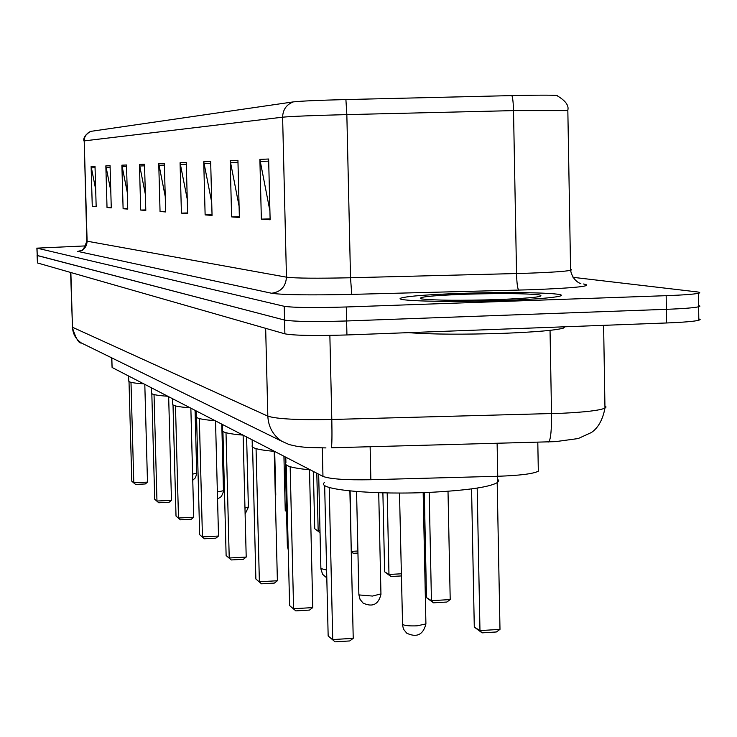 <?xml version="1.0" encoding="UTF-8"?>
<svg xmlns="http://www.w3.org/2000/svg" width="737" height="737" viewBox="0 0 737 737"><rect width="100%" height="100%" fill="white"/><g stroke="black" fill="none" stroke-linecap="round" stroke-linejoin="round"><path stroke-width="1.11" d="M538.286 469.331L538.323 471.201C533.321 473.817 519.797 475.503 497.742 476.277L370.858 479.723C345.975 480.165 330.01 479.05 322.963 476.397L112.098 367.487L111.582 357.786M37.09 255.49L37.458 262.952L284.887 333.843C294.349 335.556 315.031 335.925 346.934 334.957L666.58 322.972C683.494 322.299 694.245 321.396 698.823 320.263L700.15 319.536L698.805 318.854M36.868 248.083L37.237 255.546L284.556 320.07C294.017 321.627 314.699 321.931 346.62 320.973L666.368 309.328C683.3 308.683 694.051 307.826 698.639 306.776L699.957 306.113L698.621 305.487M459.197 293.455C427.718 294.616 408.482 296.108 401.499 297.932C390.122 300.936 448.271 302.52 503.325 300.475C533.505 299.342 552.234 297.914 559.512 296.21C572.861 292.976 512.915 291.483 459.197 293.455C427.718 294.616 408.482 296.108 401.499 297.932C390.122 300.936 448.271 302.52 503.325 300.475C533.505 299.342 552.234 297.914 559.512 296.21C572.861 292.976 512.915 291.483 459.197 293.455M37.09 255.435L284.556 320.07C294.017 321.627 314.699 321.931 346.62 320.973L666.368 309.328C683.3 308.683 694.051 307.826 698.639 306.776L698.823 320.263M90.697 131.379L293.271 101.899C300.77 101.052 318.32 100.269 345.902 99.559L511.902 95.598C536.49 95.055 551.414 95.009 556.675 95.469L557.301 95.653M85.796 245.891L37.016 248.148L284.224 306.297C293.685 307.688 314.377 307.919 346.298 306.979L666.165 295.675C683.098 295.049 693.858 294.247 698.446 293.289C700.694 292.736 700.049 292.248 696.493 291.824L573.018 277.324M210.662 161.449L212.053 215.425L205.126 214.9L203.744 161.744L210.662 161.449M237.931 160.307L239.368 217.479L231.611 216.89L230.174 160.629L237.931 160.307M268.637 159.017L270.129 219.783L261.359 219.129L259.885 159.385L268.637 159.017M144.526 164.231L145.797 210.45L140.703 210.063L139.44 164.443L144.526 164.231M126.515 164.987L127.741 209.087L123.107 208.746L121.881 165.18L126.515 164.987M110.071 165.668L111.269 207.852L107.022 207.53L105.842 165.853L110.071 165.668M95.018 166.304L96.169 206.719L92.272 206.424L91.121 166.47L95.018 166.304M186.277 162.472L187.631 213.592L181.413 213.122L180.068 162.739L186.277 162.472M164.351 163.393L165.659 211.943L160.049 211.519L158.75 163.632L164.351 163.393M160.049 211.519L165.65 211.362M165.245 196.521L158.75 163.632M181.413 213.122L187.613 212.947M187.253 199.183L180.068 162.739M92.272 206.424L96.16 206.323M95.672 189.317L91.121 166.47M107.022 207.53L111.259 207.419M110.78 190.717L105.842 165.853M123.107 208.746L127.731 208.617M127.28 192.357L121.881 165.18M140.703 210.063L145.779 209.925M145.355 194.264L139.44 164.443M261.359 219.129L270.101 218.88M269.908 210.874L259.885 159.385M231.611 216.89L239.35 216.678M239.092 206.203L230.174 160.629M205.126 214.9L212.035 214.707M211.722 202.362L203.744 161.744M128.634 376.027L128.772 380.918C128.312 382.181 133.305 383.157 143.743 383.83M130.993 382.346L133.793 482.79L147.492 482.127L145.3 483.96L135.525 484.43L131.803 481.215L129.012 381.582M147.492 482.127L144.802 384.373M135.525 484.43L131.803 481.215M408.574 332.645C431.357 334.432 463.472 334.644 504.919 333.271C536.296 331.991 555.781 330.277 563.354 328.122L564.947 326.786M151.426 387.8L151.564 392.885C150.974 394.341 156.391 395.465 167.796 396.257M275.297 495.172L275.767 495.153L274.698 451.468M154.042 394.562L156.963 501.04L171.463 500.322L169.123 502.256L158.768 502.772L154.724 499.281L151.822 393.669M171.463 500.322L168.662 396.699M158.768 502.772L154.724 499.281M275.306 495.522L275.767 495.153M172.615 398.745L172.753 403.977C172.016 405.626 177.829 406.907 190.192 407.819M286.509 511.285L285.247 510.511L283.929 456.231M175.48 405.921L178.492 518.019L193.739 517.236L191.261 519.253L180.381 519.815L176.014 516.057L173.02 404.908M193.739 517.236L190.855 408.16M180.381 519.815L176.014 516.057M285.247 510.511L286.518 511.635M196.162 410.905L196.3 416.285C195.369 418.165 201.643 419.639 215.121 420.698M320.033 532.676L314.717 528.687L313.372 471.44M319.987 530.714L318.163 530.806L316.809 473.218M319.978 532.676L314.717 528.687M199.331 418.561L202.445 536.886L218.511 536.039L215.867 538.157L204.398 538.765L199.672 534.703L196.586 417.4M218.511 536.039L215.526 420.91M204.398 538.765L199.672 534.703M222.5 424.503L222.638 430.012C221.441 432.177 228.24 433.881 243.044 435.125M351.254 551.212L350.121 490.962M357.942 553.063L353.373 553.312L351.485 551.359L357.896 551.009M353.373 553.312L351.273 552.013M226.01 432.702L229.225 557.992L246.204 557.071L243.385 559.3L231.271 559.954L226.121 555.551L222.924 431.357M246.204 557.071L243.127 435.162M231.271 559.954L226.121 555.551M252.146 439.823L252.284 445.406C250.718 447.921 258.143 449.92 274.551 451.394M401.278 575.938L390.923 576.527L388.97 574.473L384.622 571.792L382.89 492.832M401.232 573.791L388.97 574.473L387.192 492.924M390.923 576.527L384.622 571.792M256.061 448.63L259.378 581.76L277.388 580.747L274.367 583.096L261.515 583.824L255.877 578.996L252.579 447.073M277.388 580.747L274.219 451.366M261.515 583.824L255.877 578.996M285.79 457.198L285.919 462.79C283.846 465.747 291.99 468.115 310.351 469.884M429.192 492.362L431.44 600.673L450.206 599.577L446.862 602.037L433.467 602.82L431.44 600.673L426.493 597.615L424.3 492.556M450.206 599.577L448.013 491.266M433.467 602.82L426.493 597.615M290.166 466.705L293.593 608.725L312.764 607.601L309.503 610.079L295.823 610.881L289.604 605.584L286.196 464.89M312.764 607.601L309.503 469.801M295.823 610.881L289.604 605.584M324.418 482.551C315.077 489.654 375.52 495.301 433.596 492.159C469.183 490.133 490.538 486.871 497.65 482.367L498.709 480.671L497.586 479.013M477.18 488.078L479.971 630.596L499.99 629.37L496.36 631.977L482.072 632.853L479.971 630.596L474.287 627.095L471.569 488.898M499.99 629.37L497.189 482.698M482.072 632.853L474.287 627.095M329.209 487.406L332.737 639.578L353.226 638.325L349.697 640.95L335.077 641.844L328.158 635.967L324.648 485.268M353.226 638.325L349.882 490.934M335.077 641.844L328.158 635.967M111.821 357.906L112.098 367.487M322.299 447.93L322.963 476.397M370.131 446.751L370.858 479.723M497.116 443.342L497.742 476.277M70.614 272.45L72.475 327.256L267.826 416.147C276.679 419.003 298.006 420.118 331.807 419.482L562.423 413.245C585.473 412.121 599.66 410.417 604.966 408.123L606.063 406.999L604.93 405.921M550.042 330.342L551.525 413.623C551.654 429.588 550.76 439.031 548.835 441.951L547.959 441.988M37.458 262.952L37.016 248.148M666.58 322.972L666.165 295.675M346.934 334.957L346.298 306.979M284.887 333.843L284.224 306.297M85.151 344.824L81.383 342.981C75.837 339.232 72.862 333.981 72.475 327.256L70.863 272.524M603.612 325.33L604.966 408.123C602.737 419.703 598.241 427.819 591.489 432.472L578.204 438.552L555.569 441.638L331.364 447.792C331.982 444.908 332.12 435.466 331.807 419.482L329.863 335.409M325.947 447.912L306.85 447.451L297.527 446.465L289.208 444.586L281.81 441.26C273.058 435.318 268.397 426.944 267.826 416.147L265.661 328.333M583.584 283.994C594.197 285.984 577.126 287.891 532.363 289.705L351.742 294.385C309.393 295.297 282.667 294.92 271.575 293.252L77.661 251.381L81.383 250.516M511.902 95.598C512.777 97.966 513.321 102.977 513.514 110.614L516.536 273.538L527.406 273.224C550.926 272.395 565.325 271.428 570.585 270.322L571.59 269.834L570.567 269.392M293.271 101.899C286.426 104.571 282.87 109.666 282.612 117.183L84.202 140.887L84.755 137.34L85.989 134.945L88.541 132.457L90.955 131.297M345.902 99.559L346.841 114.613C313.05 115.479 291.64 116.335 282.612 117.183L286.463 277.167C295.509 278.3 316.864 278.494 350.517 277.757L516.536 273.538C516.821 283.174 517.549 288.701 518.701 290.12M77.661 251.381C83.548 250.617 86.69 247.254 87.113 241.303L84.202 140.887L86.819 241.146L286.463 277.167C285.772 286.638 280.806 291.99 271.575 293.252M567.831 110.596L513.514 110.614L346.841 114.613L350.517 277.757L351.742 294.385M164.397 165.088L158.934 165.291M144.572 165.834L139.625 166.018M126.552 166.516L122.056 166.691M110.117 167.142L106.008 167.299M95.055 167.714L91.287 167.852M186.323 164.25L180.27 164.48M210.708 163.328L203.956 163.586M237.977 162.297L230.395 162.582M268.692 161.136L260.115 161.458M196.733 473.163L192.597 474.14M497.742 299.591C532.63 298.126 546.384 296.541 538.996 294.818C524.587 293.4 499.658 293.215 464.218 294.256C430.5 295.611 416.313 297.158 421.647 298.918C434.885 300.447 460.257 300.678 497.742 299.591M223.504 490.713L217.369 491.938M248.369 507.01L244.97 508.088M288.176 546.495L287.347 545.813L285.191 456.885M326.62 570.033L320.881 568.559L318.67 474.177M380.946 593.893L372.517 596.058L359.103 594.934L358.873 594.317L356.561 491.542M425.894 623.355L425.912 623.944L417.096 625.824C409.892 626.118 405.046 625.685 402.568 624.515L399.5 493.016M537.798 442.246L538.323 471.201M281.81 441.26L81.383 342.981C78.85 343.617 75.791 338.311 72.208 327.071M580.074 283.671L580.848 283.561C581.622 283.929 572.925 281.939 570.585 270.322L567.831 110.163C569.047 105.373 565.325 100.472 556.675 95.469M90.015 131.656C85.114 135.175 83.088 138.261 83.926 140.933M698.446 293.289L698.639 306.776M86.828 241.229C84.138 248.369 82.369 251.418 81.521 250.377M192.762 480.248L195.388 477.806L196.724 473.863L195.075 410.343M563.354 328.122L563.326 326.841M217.553 498.977L221.404 496.508L223.486 491.607L221.791 424.143M245.126 514.104L248.378 507.167L246.609 436.958M287.356 546.053L288.259 549.894M320.881 568.872L322.622 574.335L326.804 577.928M358.882 594.731L360.043 599.365L363.046 603.059C372.489 607.454 378.459 604.543 380.955 594.335L378.717 492.721M497.65 482.367L497.53 476.277M402.31 624.285L403.544 629.251L406.769 633.203C416.783 637.874 423.167 634.787 425.912 623.944L423.167 492.592"/></g></svg>
